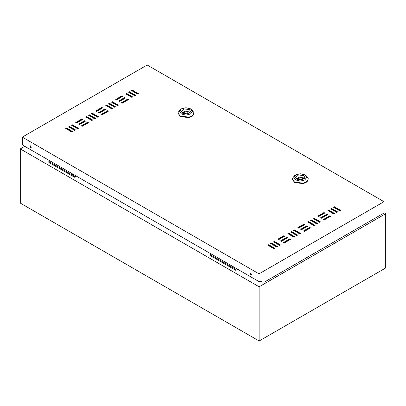 <?xml version="1.0" encoding="UTF-8"?>
<svg xmlns="http://www.w3.org/2000/svg" width="406" height="406" viewBox="0 0 406 406"><rect width="100%" height="100%" fill="white"/><g stroke="black" fill="none" stroke-linecap="round" stroke-linejoin="round"><path stroke-width="0.61" d="M212.648 254.816L213.449 255.658L214.911 256.12M213.962 255.892L213.769 255.602M233.059 266.6L233.866 267.442L235.323 267.909M235.784 269.401L235.784 270.34L210.064 255.491L210.064 254.552L235.784 269.401L236.845 268.787M211.125 253.938L210.064 254.552M234.374 267.681L234.181 267.387M237.662 269.259L235.784 270.34M51.379 161.71L52.186 162.552L53.643 163.014M52.694 162.786L52.506 162.496M71.796 173.494L72.598 174.336L74.059 174.803M74.516 176.295L74.516 177.234L48.796 162.385L48.796 161.446L74.516 176.295L75.582 175.681M49.857 160.832L48.796 161.446M73.105 174.575L72.918 174.281M76.394 176.153L74.516 177.234M284.86 238.901L285.286 239.027M305.271 227.111L305.698 227.243M299.912 226.908L300.283 227.162M299.968 226.974L301.074 226.705M279.501 238.692L279.871 238.951M279.556 238.758L280.663 238.495M285.591 238.474L286.068 238.576M306.002 226.69L306.484 226.787M295.862 231.674L296.268 231.44M271.086 247.071L270.624 246.802M291.036 235.018L290.209 235.013M286.469 238.342L286.245 238.099M306.88 226.558L306.657 226.315M291.589 232.506L291.244 232.146M301.643 226.381L301.196 226.167M281.231 238.165L280.785 237.952M271.218 247.147L271.629 246.914M274.075 245.498L274.486 245.26M276.938 243.849L277.344 243.61M281.424 241.255L287.143 237.957M291.224 235.597L291.635 235.363M294.081 233.947L294.492 233.714M296.938 232.298L297.349 232.059M301.43 229.705L307.149 226.406M311.229 224.046L311.641 223.813M314.087 222.397L314.498 222.163M316.944 220.747L317.355 220.514M321.435 218.154L327.155 214.855M383.985 212.734L385.7 213.723L259.135 286.793L20.3 148.906L24.751 146.333M20.3 148.906L20.3 203.117L259.135 341.01L385.7 267.94L385.7 213.723M259.135 286.793L259.135 341.01M233.643 266.94L234.739 267.569M213.231 255.151L214.327 255.785M51.963 162.045L53.059 162.679M72.38 173.834L73.476 174.463M30.425 145.795L29.821 145.734L30.425 147.774L31.034 147.835L30.425 145.795M31.201 147.652L30.836 147.535L30.059 145.678M250.888 273.076L250.284 273.015L250.888 275.055L251.497 275.116L250.888 273.076M251.167 274.73L251.664 274.938L251.299 274.821L250.522 272.959M138.004 93.867L132.29 90.563L131.879 90.802M87.99 122.977L87.584 122.739L81.865 126.038M82.276 119.674L81.865 119.44L76.15 122.739M95.136 118.613L89.421 115.314L89.01 115.553M77.988 128.514L72.273 125.215L71.862 125.449M72.273 131.813L66.559 128.514L66.148 128.753M105.139 109.777L104.728 109.539L99.013 112.838M132.29 97.166L126.57 93.867L126.164 94.101M128.002 99.876L127.591 99.643L121.876 102.941M117.999 105.413L112.284 102.114L111.873 102.353M112.284 108.717L106.565 105.413L106.159 105.651M333.971 207.476L334.382 207.243L340.096 210.541M303.967 231.166L309.682 227.867L310.088 228.101M278.242 239.418L283.961 236.119L284.367 236.353M281.099 241.068L286.819 237.769L287.225 238.002M283.961 242.717L289.676 239.418L290.082 239.652M293.964 230.578L294.37 230.344L300.085 233.643M291.102 232.227L291.513 231.993L297.228 235.292M288.245 233.876L288.656 233.643L294.37 236.942M273.959 242.128L274.365 241.89L280.079 245.194M271.101 243.778L271.507 243.544L277.222 246.843M268.239 245.427L268.65 245.194L274.365 248.492M298.248 227.867L303.967 224.569L304.373 224.802M301.105 229.517L306.824 226.218L307.23 226.452M321.11 217.966L326.83 214.667L327.236 214.901M328.256 210.78L328.667 210.541L334.382 213.84M331.113 209.126L331.524 208.892L337.239 212.191M318.253 216.317L323.968 213.018L324.379 213.251M323.968 219.616L329.687 216.317L330.093 216.555M313.965 219.027L314.376 218.793L320.09 222.092M311.108 220.676L311.519 220.443L317.233 223.742M308.25 222.326L308.661 222.092L314.376 225.391M115.142 107.067L109.427 103.763L109.016 104.002M122.287 96.577L121.876 96.339L116.162 99.643M135.147 95.517L129.428 92.213L129.022 92.451M125.144 98.227L124.733 97.988L119.019 101.292M107.996 111.427L107.59 111.188L101.87 114.492M75.13 130.164L69.416 126.865L69.005 127.098M92.279 120.262L86.564 116.964L86.153 117.202M97.993 116.964L92.279 113.665L91.868 113.898M85.133 121.328L84.727 121.089L79.008 124.388M102.282 108.128L101.87 107.889L96.156 111.188M147.19 64.99L22.259 137.116L259.053 273.832L383.985 201.701L147.19 64.99M340.507 210.308L334.382 206.771L333.565 207.243L339.69 210.78L340.507 210.308M310.499 227.867L309.682 227.396L303.556 230.933L304.373 231.405L310.499 227.867M284.779 236.119L283.961 235.647L277.836 239.18L278.653 239.652L284.779 236.119M287.636 237.769L286.819 237.297L280.693 240.829L281.51 241.301L287.636 237.769M290.493 239.418L289.676 238.946L283.55 242.483L284.367 242.95L290.493 239.418M300.496 233.404L294.37 229.872L293.553 230.344L299.679 233.876L300.496 233.404M297.639 235.059L291.513 231.521L290.696 231.993L296.822 235.526L297.639 235.059M294.776 236.708L288.656 233.171L287.839 233.643L293.964 237.18L294.776 236.708M280.49 244.955L274.365 241.423L273.548 241.89L279.673 245.427L280.49 244.955M277.633 246.604L271.507 243.072L270.69 243.544L276.816 247.076L277.633 246.604M274.776 248.254L268.65 244.722L267.833 245.194L273.959 248.726L274.776 248.254M304.779 224.569L303.967 224.097L297.842 227.629L298.659 228.101L304.779 224.569M307.641 226.218L306.824 225.746L300.699 229.283L301.516 229.75L307.641 226.218M327.642 214.667L326.83 214.195L320.704 217.733L321.522 218.205L327.642 214.667M334.788 213.607L328.667 210.069L327.85 210.541L333.971 214.079L334.788 213.607M337.645 211.957L331.524 208.42L330.707 208.892L336.833 212.429L337.645 211.957M324.785 213.018L323.968 212.546L317.847 216.083L318.664 216.555L324.785 213.018M330.504 216.317L329.687 215.845L323.562 219.382L324.379 219.854L330.504 216.317M320.501 221.859L314.376 218.321L313.559 218.793L319.684 222.326L320.501 221.859M317.639 223.508L311.519 219.971L310.702 220.443L316.827 223.98L317.639 223.508M314.782 225.157L308.661 221.62L307.844 222.092L313.965 225.629L314.782 225.157M111.873 108.95L105.753 105.413L106.565 104.946L112.69 108.478L111.873 108.95M114.731 107.301L108.61 103.763L109.427 103.291L115.548 106.829L114.731 107.301M117.593 105.651L111.467 102.114L112.284 101.642L118.405 105.179L117.593 105.651M116.568 99.876L115.751 99.404L121.876 95.867L122.693 96.339L116.568 99.876M122.287 103.175L121.47 102.703L127.591 99.171L128.408 99.643L122.287 103.175M134.736 95.75L128.616 92.213L129.428 91.746L135.553 95.278L134.736 95.75M131.879 97.399L125.753 93.867L126.57 93.395L132.696 96.927L131.879 97.399M119.43 101.525L118.613 101.053L124.733 97.516L125.55 97.988L119.43 101.525M99.424 113.076L98.607 112.604L104.728 109.067L105.545 109.539L99.424 113.076M102.282 114.725L101.464 114.253L107.59 110.716L108.402 111.188L102.282 114.725M71.862 132.051L65.742 128.514L66.559 128.042L72.679 131.58L71.862 132.051M74.724 130.402L68.599 126.865L69.416 126.393L75.536 129.93L74.724 130.402M77.582 128.753L71.456 125.215L72.273 124.743L78.399 128.281L77.582 128.753M91.868 120.501L85.747 116.964L86.564 116.492L92.685 120.029L91.868 120.501M94.725 118.851L88.604 115.314L89.421 114.842L95.542 118.379L94.725 118.851M97.587 117.202L91.462 113.665L92.279 113.193L98.399 116.73L97.587 117.202M76.561 122.977L75.744 122.505L81.865 118.968L82.682 119.44L76.561 122.977M79.419 124.627L78.602 124.155L84.727 120.618L85.539 121.089L79.419 124.627M82.276 126.276L81.459 125.804L87.584 122.267L88.401 122.739L82.276 126.276M96.562 111.427L95.75 110.955L101.87 107.417L102.688 107.889L96.562 111.427M137.593 94.101L131.473 90.563L132.29 90.091L138.41 93.629L137.593 94.101M259.053 273.832L259.053 281.612L22.259 144.896L22.259 137.116M383.985 201.701L383.985 213.043L264.144 282.231L259.52 281.343L259.053 281.612M31.196 147.652L29.988 145.886M251.238 274.689L250.456 273.167M308.661 222.092L308.661 221.62M311.519 220.443L311.519 219.971M314.376 218.793L314.376 218.321M329.687 216.317L329.687 215.845M323.968 213.018L323.968 212.546M331.524 208.892L331.524 208.42M328.667 210.541L328.667 210.069M326.83 214.667L326.83 214.195M306.824 226.218L306.824 225.746M303.967 224.569L303.967 224.097M268.65 245.194L268.65 244.722M271.507 243.544L271.507 243.072M274.365 241.89L274.365 241.423M288.656 233.643L288.656 233.171M291.513 231.993L291.513 231.521M294.37 230.344L294.37 229.872M289.676 239.418L289.676 238.946M286.819 237.769L286.819 237.297M283.961 236.119L283.961 235.647M309.682 227.867L309.682 227.396M334.382 207.243L334.382 206.771M106.565 105.413L106.565 104.946M109.427 103.763L109.427 103.291M112.284 102.114L112.284 101.642M121.876 96.339L121.876 95.867M127.591 99.643L127.591 99.171M129.428 92.213L129.428 91.746M126.57 93.867L126.57 93.395M124.733 97.988L124.733 97.516M104.728 109.539L104.728 109.067M107.59 111.188L107.59 110.716M66.559 128.514L66.559 128.042M69.416 126.865L69.416 126.393M72.273 125.215L72.273 124.743M86.564 116.964L86.564 116.492M89.421 115.314L89.421 114.842M92.279 113.665L92.279 113.193M81.865 119.44L81.865 118.968M84.727 121.089L84.727 120.618M87.584 122.739L87.584 122.267M101.87 107.889L101.87 107.417M132.29 90.563L132.29 90.091M306.007 175.539L304.779 174.834L306.007 175.539L308.372 178.838L307.012 181.431L303.383 183.152L294.573 182.137L292.208 178.838L294.573 175.539L295.801 174.834L300.288 173.758L304.779 174.834L306.642 177.427L304.779 180.015L300.288 181.091L295.801 180.015L293.939 177.427L295.801 174.834M308.372 178.838L307.012 181.903L303.383 183.624L294.573 182.609L292.208 178.838M296.147 178.604L299.537 177.153L303.556 177.894L304.434 178.604M297.025 179.31L295.669 177.427L298.522 174.961L303.556 175.539L304.911 177.427L302.059 179.888L297.025 179.31M301.475 180L302.409 177.95L301.683 177.63L297.608 178.513L300.1 180.091M302.409 177.95L301.957 179.914M297.608 178.513L297.694 179.63M191.693 109.539L190.465 108.833L191.693 109.539L194.058 112.838L192.698 115.431L189.069 117.151L180.259 116.141L177.894 112.838L180.259 109.539L181.482 108.833L185.973 107.757L190.465 108.833L192.327 111.427L190.465 114.02L185.973 115.091L181.482 114.02L179.625 111.427L181.482 108.833M194.058 112.838L192.698 115.903L189.069 117.623L180.259 116.613L177.894 112.838M181.832 112.604L185.222 111.153L189.242 111.899L190.12 112.604M182.71 113.31L181.355 111.427L184.207 108.96L189.242 109.539L190.597 111.427L187.745 113.888L182.71 113.31M187.161 114.005L188.095 111.949L187.364 111.63L183.294 112.513L185.786 114.091M188.095 111.949L187.638 113.913M183.294 112.513L183.38 113.629M311.514 223.884L308.535 222.163M297.776 178.752L297.776 179.66M302.389 178.98L302.389 178.036M183.461 112.751L183.461 113.665M188.074 112.98L188.074 112.036M234.683 267.777L233.851 267.128M214.272 255.993L213.439 255.344M53.003 162.887L52.171 162.238M73.415 174.671L72.588 174.022"/></g></svg>
